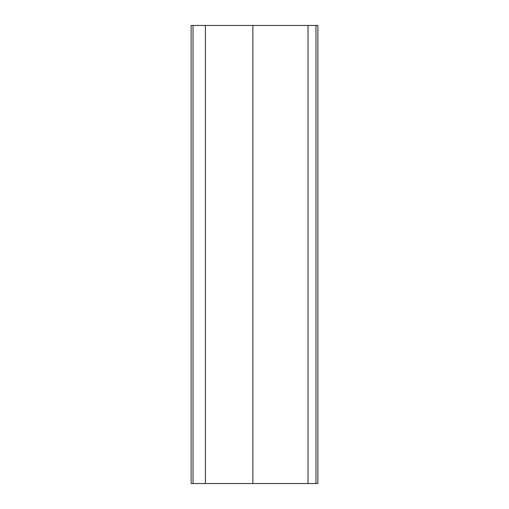 <?xml version="1.0" encoding="UTF-8"?>
<svg xmlns="http://www.w3.org/2000/svg" width="509" height="509" viewBox="0 0 509 509"><rect width="100%" height="100%" fill="white"/><g stroke="black" fill="none" stroke-linecap="round" stroke-linejoin="round"><path stroke-width="0.76" d="M205.42 483.55L191.117 483.55L191.117 25.45L205.42 25.45L205.42 483.55L317.883 483.55L317.883 25.45L315.974 25.45L315.974 483.55M205.42 25.45L315.974 25.45M308.028 25.45L308.028 483.55M252.865 25.45L252.865 483.55M193.026 483.55L193.026 25.45"/></g></svg>
